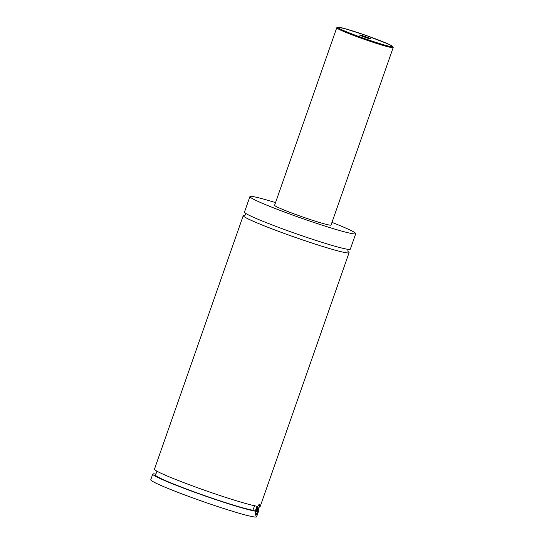 <?xml version="1.0" encoding="UTF-8"?>
<svg xmlns="http://www.w3.org/2000/svg" width="544" height="544" viewBox="0 0 544 544"><rect width="100%" height="100%" fill="white"/><g stroke="black" fill="none" stroke-linecap="round" stroke-linejoin="round"><path stroke-width="0.82" d="M331.969 222.38A56.066 3.325 -160.7 0 1 355.735 233.682L350.309 249.172A56.066 3.325 -160.7 0 1 285.138 229.792A56.066 3.325 -160.7 0 1 244.48 212.112L249.907 196.622A56.066 3.325 -160.7 0 1 275.529 202.613M347.976 251.525A56.066 3.325 -160.7 0 1 349.078 252.695A56.066 3.325 -160.7 0 1 295.066 237.306A56.066 3.325 -160.7 0 1 243.25 215.635A56.066 3.325 -160.7 0 1 244.841 215.404M258.91 504.512A5.236 1.102 -70 0 1 259.039 504.682L259.243 505.145A4.862 1.027 110 0 0 259.012 504.948A4.862 1.027 110 0 0 256.346 509.449A4.862 1.027 110 0 0 255.802 514.1A4.862 1.027 110 0 0 255.993 514.06A4.862 1.027 110 0 0 258.373 509.878A4.862 1.027 110 0 0 259.243 505.145M255.993 514.06L255.537 514.284A5.236 1.102 -70 0 1 255.34 514.332A5.236 1.102 -70 0 1 255.299 514.325M255.367 511.136A5.236 1.102 -70 0 1 257.237 506.28M259.291 506.321L259.74 506.484L259.801 504.03L257.577 506.335A56.066 3.325 -160.7 0 1 198.349 488.029A56.066 3.325 -160.7 0 1 154.462 469.173L243.25 215.635M254.823 505.328L252.865 510.224L255.626 511.231C255.122 513.733 255.17 515.086 255.775 515.284C256.387 515.168 257.162 513.876 258.108 511.401L257.802 511.285M366.534 37.06A5.998 0.354 19.3 0 0 359.564 35.006A5.998 0.354 19.3 0 0 363.909 36.876A5.998 0.354 19.3 0 0 370.865 38.964A5.998 0.354 19.3 0 0 366.534 37.06M393.196 47.552L331.044 225.032A29.9 1.775 -160.7 0 1 296.283 214.696A29.9 1.775 -160.7 0 1 274.598 205.265L336.75 27.792A29.9 1.775 -160.7 0 0 358.435 37.216A29.9 1.775 -160.7 0 0 393.196 47.552L392.584 46.254L388.423 44.071L365.901 35.374L344.787 28.608L337.45 27.2L336.75 27.792M355.735 233.682A56.066 3.325 -160.7 0 1 290.564 214.302A56.066 3.325 -160.7 0 1 249.907 196.622M349.078 252.695L260.29 506.233A56.066 3.325 -160.7 0 1 259.74 506.484M252.865 510.224A53.074 3.148 -160.7 0 1 196.636 492.769A53.074 3.148 -160.7 0 1 155.557 475.096L156.93 471.172M258.135 510.49A56.066 3.325 -160.7 0 1 258.563 511.163L256.591 516.8A56.066 3.325 -160.7 0 1 191.42 497.42A56.066 3.325 -160.7 0 1 150.763 479.74L152.735 474.103A56.066 3.325 -160.7 0 1 155.91 474.082M258.563 511.163A56.066 3.325 -160.7 0 1 258.108 511.401M255.626 511.231A56.066 3.325 -160.7 0 1 196.275 492.837A56.066 3.325 -160.7 0 1 152.735 474.103M257.353 508.477L256.693 511.557L258.169 508.538L258.121 507.491L257.353 508.477M257.462 510.571L256.72 510.299M258.169 508.538L257.502 508.293M371.593 37.407A29.152 1.727 19.3 0 0 338.45 27.207A29.152 1.727 19.3 0 0 358.85 36.523A29.152 1.727 19.3 0 0 391.993 46.73A29.152 1.727 19.3 0 0 371.593 37.407M244.596 215.485C245.636 214.941 245.922 214.132 245.439 213.071M348.962 249.322C347.915 249.873 347.63 250.675 348.112 251.743"/></g></svg>
